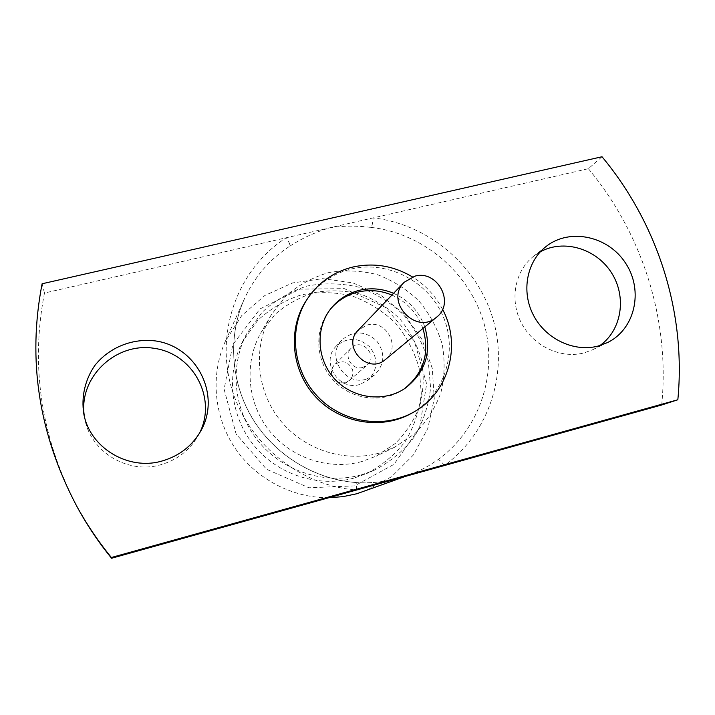 <?xml version="1.0" encoding="UTF-8"?>
<svg xmlns="http://www.w3.org/2000/svg" width="715" height="715" viewBox="0 0 715 715"><rect width="100%" height="100%" fill="white"/><g stroke="black" fill="none" stroke-linecap="round" stroke-linejoin="round"><path stroke-width="0.54" stroke-dasharray="3.58 2.68" d="M199.521 433.147L198.296 435.489C189.788 450.289 177.132 460.085 160.339 464.866C127.815 474.313 90.707 451.987 84.879 419.169L84.415 416.55M77.926 508.329C41.309 438.858 30.155 367.09 44.464 293.025L588.382 168.695L602.012 156.746M44.464 293.025L42.105 283.766M412.063 413.02C444.873 394.412 458.244 351.288 443.13 316.387C428.321 281.353 387.789 260.215 351.342 268.965C332.654 273.622 317.8 283.891 306.78 299.755M599.894 345.56L593.155 349.546L584.298 352.835C560.882 359.144 533.274 346.14 521.36 322.974C509.286 299.871 514.898 270.699 533.81 256.086L540.317 251.805M661.697 404.994C670.161 320.24 642.508 233.698 588.382 168.695M442.558 309.327C435.444 295.796 425.398 284.99 412.421 276.911M424.817 326.907C419.088 311.365 408.676 300.166 393.59 293.32M289.798 246.183C302.213 238.149 315.655 232 330.107 227.728C343.191 225.717 356.892 225.618 371.228 227.433C372.149 225.726 372.801 222.544 373.167 217.887C428.267 224.188 477.075 265.48 492.921 318.801C508.785 372.077 489.641 432.763 444.364 465.537C441.477 461.604 439.323 459.665 437.884 459.709L428.759 465.715L419.464 470.711L400.82 477.674C385.948 481.919 370.879 483.528 355.596 482.518L355.721 482.491C356.481 482.947 356.758 485.449 356.553 489.998C298.87 485.834 245.79 441.79 230.731 385.171C215.492 328.56 239.588 267.383 286.349 237.729C289.003 241.777 290.147 244.593 289.798 246.183C269.662 259.241 254.504 276.866 244.316 299.04L225.297 341.404L241.822 315.458L264.899 295.474L292.614 282.925L322.706 278.653L352.87 282.872L380.809 295.161L404.458 314.529L422.047 339.527L432.262 368.288L434.273 398.675L427.82 428.383L413.279 455.098L391.668 476.664L364.579 491.25M328.846 497.72C291.935 498.078 255.175 478.532 234.395 447.152C213.722 415.701 210.416 374.651 225.297 341.404M354.586 485.878L308.969 487.782L266.498 469.237L236.093 433.933L224.117 389.255L232.813 344.576L260.001 308.925L299.844 289.137L344.362 288.637L385.028 307.155L414.289 341.037L426.649 383.955L419.571 427.883L394.01 464.33L354.586 485.878M353.916 478.103C318.55 487.916 277.76 474.805 253.95 445.445C230.123 416.094 225.806 373.668 242.734 341.305L257.722 320.374C270.458 308.639 285.035 300.13 301.453 294.83C318.398 291.613 335.29 291.997 352.138 295.983C368.395 301.98 382.811 310.971 395.368 322.974C406.424 336.381 414.343 351.405 419.133 368.064L421.314 393.581C419.41 410.741 414.039 426.739 405.208 441.557C394.564 455.169 381.479 465.939 365.946 473.866L353.916 478.103M362.648 367.43C351.968 370.745 343.039 355.507 351.297 348.08C361.522 337.149 378.762 355.695 367.117 365.097L362.648 367.43M365.982 379.272C344.371 386.037 325.817 355.614 341.949 339.983C353.335 330.41 364.82 330.607 376.421 340.581C385.528 352.879 384.885 364.355 374.508 375.009L365.982 379.272M359.484 384.554C338.409 391.159 320.356 361.531 336.095 346.283C347.195 336.944 358.394 337.123 369.7 346.838C378.557 358.814 377.922 370.004 367.796 380.389L359.484 384.554M378.816 453.203C343.468 462.909 302.579 449.136 279.306 419.151C256.006 389.192 252.94 346.48 271.173 314.984L286.286 295.572C298.852 284.829 313.063 277.143 328.909 272.531C345.22 269.886 361.433 270.61 377.547 274.703C393.107 280.673 406.915 289.441 418.99 301.015C429.652 313.903 437.392 328.319 442.21 344.264C445.123 360.637 444.659 376.868 440.824 392.937C435.069 408.408 426.372 422.02 414.736 433.764L394.278 447.42L378.816 453.203M361.736 461.568C328.596 470.685 290.362 457.85 268.643 429.84C246.89 401.857 244.065 361.888 261.172 332.332L275.346 314.108C287.126 303.991 300.461 296.752 315.324 292.381C330.625 289.843 345.828 290.478 360.95 294.285C375.536 299.844 388.477 308.04 399.783 318.872C409.767 330.938 416.997 344.442 421.475 359.395C424.165 374.749 423.682 389.961 420.045 405.039C414.593 419.544 406.406 432.307 395.458 443.327L376.242 456.134L361.736 461.568M361.298 474.876C324.878 484.985 282.818 471.453 258.249 441.164C233.671 410.884 229.202 367.153 246.639 333.834L262.065 312.285C275.186 300.22 290.192 291.47 307.093 286.045C324.538 282.756 341.931 283.176 359.279 287.296C376.019 293.49 390.864 302.767 403.805 315.127C415.192 328.945 423.369 344.424 428.312 361.567L430.6 387.852C428.651 405.521 423.146 421.993 414.083 437.249C403.135 451.272 389.675 462.355 373.686 470.515L361.298 474.876M330.178 309.47L329.517 310.31C313.858 330.08 315.494 361.182 333.548 380.443C351.44 399.855 382.328 403.752 403.197 389.577L404.082 388.978M422.94 328.462C417.247 313.009 406.906 301.882 391.909 295.081M385.43 359.502C401.41 347.535 386.44 319.221 367.251 325.003L358.215 330.223M371.228 227.433C422.949 233.278 468.817 272.049 483.635 322.125C498.489 372.157 480.391 429.072 437.884 459.709M355.596 482.518C314.144 479.291 274.381 454.74 252.377 418.418C230.516 382.016 227.701 336.175 244.316 299.04C227.808 335.898 230.471 381.685 252.377 418.23C274.399 454.686 314.359 479.3 355.721 482.491C371.925 484.27 396.038 479.372 398.398 478.335L400.293 477.817M332.046 374.919C334.432 381.041 338.812 383.615 345.211 382.641L349.376 380.46C352.495 377.52 353.541 373.927 352.531 369.673C348.303 361.307 342.351 359.627 334.683 364.65C331.975 367.555 331.099 370.978 332.046 374.919M83.816 413.905L84.879 419.169M200.879 430.823L198.296 435.489M546.126 246.46L533.81 256.086M607.303 342.664L593.155 349.546M409.427 474.93L405.459 476.378M351.297 348.08L334.683 364.65C324.816 373.722 339.607 389.639 349.376 380.46L367.117 365.097M341.949 339.983L336.095 346.283M374.508 375.009L367.796 380.389M271.173 314.984L261.172 332.332M394.278 447.42L376.242 456.134M246.639 333.834L242.734 341.305M373.686 470.515L365.946 473.866M411.813 474.036L401.347 477.522M403.197 389.577L404.976 388.388M329.517 310.31L330.831 308.621"/><path stroke-width="1.07" d="M84.415 416.55C77.881 377.681 115.75 341.725 154.467 348.366C193.345 353.854 217.253 398.487 199.521 433.147M111.37 557.503L677.838 399.765L661.697 404.994L111.576 558.254C98.813 542.614 87.596 525.972 77.926 508.329L76.612 505.934C86.604 524.158 98.187 541.344 111.37 557.503L111.576 558.254M76.612 505.934C38.807 434.166 27.304 360.11 42.105 283.766L602.012 156.746C657.72 223.625 686.311 312.571 677.838 399.765M412.421 276.911C393.634 265.757 373.757 262.468 352.781 267.044C333.985 271.718 319.042 282.041 307.959 298.003L306.78 299.755C287.341 328.391 290.951 370.468 315.744 396.986C340.385 423.646 382.087 430.323 412.063 413.02L413.896 411.974C449.02 392.714 461.801 344.871 442.558 309.327M598.214 346.033C574.154 352.504 545.751 339.089 533.453 315.235C521.003 291.452 526.732 261.458 546.126 246.46C569.953 227.549 608.679 236.147 625.929 263.674C643.697 290.889 634.956 329.463 607.303 342.664L598.214 346.033M161.715 461.103C128.155 470.845 89.822 447.778 83.816 413.905C81.081 396.87 85.067 379.602 94.907 365.392C109.279 347.302 132.758 337.981 155.638 340.957C196.813 346.766 221.301 394.975 200.879 430.823C192.103 446.089 179.045 456.179 161.715 461.103M540.317 251.805C563.724 238.864 596.247 248.588 611.45 272.719C626.948 296.662 621.88 330.133 599.894 345.56M307.959 298.003C288.404 326.8 292.051 369.137 316.995 395.824C341.788 422.654 383.749 429.375 413.896 411.974M393.59 293.32C382.409 288.628 371.005 287.618 359.386 290.29C347.803 293.204 338.284 299.308 330.831 308.621C315.083 328.516 316.736 359.797 334.897 379.182C352.906 398.711 383.991 402.643 404.976 388.388C425.371 372.667 431.985 352.173 424.817 326.907M405.459 476.378L356.776 493.752L342.977 496.648L328.846 497.72M391.909 295.081C380.791 290.415 369.458 289.414 357.902 292.078C346.766 294.866 337.525 300.666 330.178 309.47M404.082 388.978C423.7 373.275 429.992 353.103 422.94 328.462M404.181 282.273L358.215 330.223C341.207 346.426 368.028 375.277 385.43 359.502L436.606 317.156C455.375 303.097 437.455 269.519 414.825 276.178L404.181 282.273C384.178 301.301 416.166 335.719 436.606 317.156"/></g></svg>
